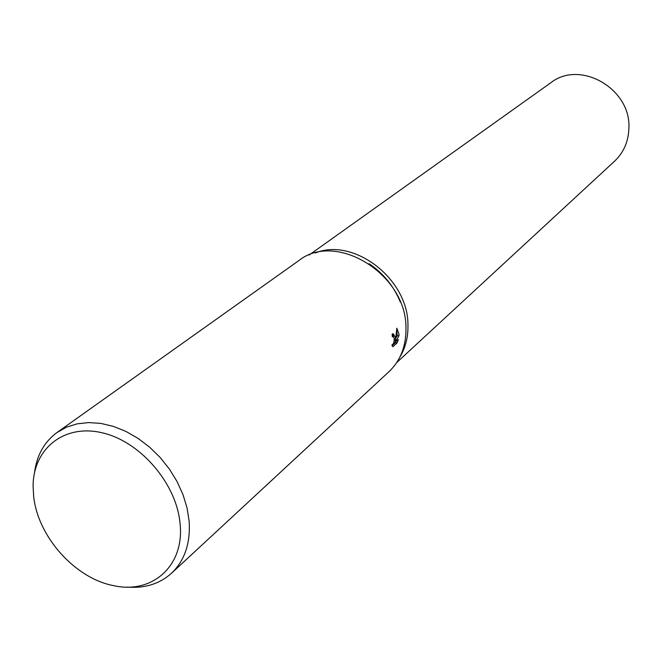 <?xml version="1.0" encoding="UTF-8"?>
<svg xmlns="http://www.w3.org/2000/svg" width="662" height="662" viewBox="0 0 662 662"><rect width="100%" height="100%" fill="white"/><g stroke="black" fill="none" stroke-linecap="round" stroke-linejoin="round"><path stroke-width="0.99" d="M315.253 252.992C353.69 237.087 408.231 278.892 407.949 324.827C408.247 336.917 405.558 347.666 399.881 357.075M34.49 472.858C36.716 455.398 44.222 441.943 56.998 432.509L298.653 260.729C335.824 230.69 406.584 274.151 405.963 327.963C406.228 346.027 400.543 360.625 388.917 371.746L171.466 573.284C159.616 583.867 144.928 588.468 127.377 587.095M395.38 337.397L395.247 340.665L395.884 336.941L396.819 328.203L399.012 334.161L398.971 335.8L394.949 342.527L398.367 339.457L397.117 342.941L392.889 346.747L391.929 344.968C393.509 344.157 394.279 341.973 394.238 338.414L393.187 336.553L392.367 336.826L392.119 334.211L393.228 333.731L395.38 337.397M56.998 432.509L66.457 427.197L77.098 423.846L88.675 422.571L100.889 423.415L113.425 426.386L125.954 431.425L138.135 438.418L149.629 447.173L160.138 457.467L169.356 469.027L177.052 481.531L183.01 494.646L187.073 508.011L189.15 521.259C190.548 543.295 184.657 560.631 171.466 573.284M180.147 524.436C184.309 566.101 152.07 594.261 113.938 585.704C75.245 578.662 37.635 536.601 33.638 496.103L33.1 486.297C33.075 448.728 64.214 423.49 102.61 432.898C140.981 441.827 177.151 484.493 180.147 524.436M392.086 345.713L395.429 342.709L397.117 342.941M394.238 340.525L395.247 340.665M393.658 336.867L392.492 333.938M395.429 342.709L395.868 341.7M395.669 338.307L397.291 335.568L396.67 330.189M393.832 342.37L394.949 342.527M397.291 335.568L398.971 335.8M369.09 263.699C383.406 273.373 393.832 286.199 400.378 302.178M309.146 255.019L550.784 82.775C580.069 59.472 631.2 88.749 628.9 128.213C628.478 141.502 623.695 152.5 614.559 161.205L396.654 362.635M315.261 252.992C353.69 237.095 408.231 278.892 407.949 324.827M393.038 336.536L392.343 336.437"/></g></svg>
